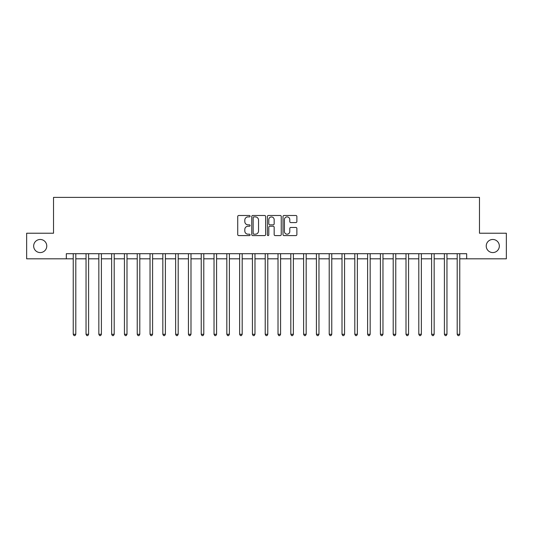 <?xml version="1.0" encoding="UTF-8"?>
<svg xmlns="http://www.w3.org/2000/svg" width="533" height="533" viewBox="0 0 533 533"><rect width="100%" height="100%" fill="white"/><g stroke="black" fill="none" stroke-linecap="round" stroke-linejoin="round"><path stroke-width="0.8" d="M250.117 216.198A0.706 0.706 0 0 0 249.417 215.492L238.737 215.492A1.006 1.006 0 0 0 237.731 216.498L237.731 234.587A1.006 1.006 0 0 0 238.737 235.593L249.417 235.593A0.706 0.706 0 0 0 250.117 234.893A0.706 0.706 0 0 0 249.417 234.187L248.032 234.187A3.218 3.218 0 0 1 244.814 230.969L244.814 229.463A3.218 3.218 0 0 1 248.032 226.245L249.417 226.245A0.706 0.706 0 0 0 250.117 225.546A0.706 0.706 0 0 0 249.417 224.839L248.032 224.839A3.218 3.218 0 0 1 244.814 221.621L244.814 220.116A3.218 3.218 0 0 1 248.032 216.898L249.417 216.898A0.706 0.706 0 0 0 250.117 216.198M486.229 246.019A6.556 6.556 0 0 0 492.785 252.575A6.556 6.556 0 0 0 499.334 246.019A6.556 6.556 0 0 0 492.785 239.47A6.556 6.556 0 0 0 486.229 246.019M33.666 246.019A6.556 6.556 0 0 0 40.215 252.575A6.556 6.556 0 0 0 46.771 246.019A6.556 6.556 0 0 0 40.215 239.47A6.556 6.556 0 0 0 33.666 246.019M295.875 222.581A1.006 1.006 0 0 0 296.874 221.575L296.874 216.498A1.006 1.006 0 0 0 295.875 215.492L284.016 215.492A1.006 1.006 0 0 0 283.01 216.498L283.01 234.587A1.006 1.006 0 0 0 284.016 235.593L295.875 235.593A1.006 1.006 0 0 0 296.874 234.587L296.874 228.457A1.006 1.006 0 0 0 295.875 227.451L290.798 227.451A1.006 1.006 0 0 0 289.792 228.457L289.792 231.502A2.692 2.692 0 0 1 287.1 234.187A2.692 2.692 0 0 1 284.415 231.502L284.415 219.589A2.692 2.692 0 0 1 287.1 216.898A2.692 2.692 0 0 1 289.792 219.589L289.792 221.575A1.006 1.006 0 0 0 290.798 222.581L295.875 222.581M66.325 258.818L26.65 258.818L26.65 233.221L53.527 233.221L53.527 197.383L479.473 197.383L479.473 233.221L506.35 233.221L506.35 258.818L466.675 258.818L466.675 253.701L66.325 253.701L66.325 258.818L73.241 258.818M265.621 216.498A1.006 1.006 0 0 0 264.615 215.492L252.755 215.492A1.006 1.006 0 0 0 251.749 216.498L251.749 234.587A1.006 1.006 0 0 0 252.755 235.593L264.615 235.593A1.006 1.006 0 0 0 265.621 234.587L265.621 216.498M268.385 215.492L280.245 215.492A1.006 1.006 0 0 1 281.251 216.498L281.251 234.587A1.006 1.006 0 0 1 280.245 235.593L275.168 235.593A1.006 1.006 0 0 1 274.162 234.587L274.162 227.251A1.006 1.006 0 0 0 273.156 226.245L269.791 226.245A1.006 1.006 0 0 0 268.785 227.251L268.785 234.893A0.706 0.706 0 0 1 268.086 235.593A0.706 0.706 0 0 1 267.379 234.893L267.379 216.498A1.006 1.006 0 0 1 268.385 215.492M75.799 258.818L86.04 258.818M88.598 258.818L98.838 258.818M101.397 258.818L111.637 258.818M114.195 258.818L124.436 258.818M126.994 258.818L137.234 258.818M139.793 258.818L150.033 258.818M152.591 258.818L162.832 258.818M165.39 258.818L175.63 258.818M178.189 258.818L188.429 258.818M190.987 258.818L201.227 258.818M203.786 258.818L214.026 258.818M216.585 258.818L226.825 258.818M229.383 258.818L239.623 258.818M242.182 258.818L252.422 258.818M254.981 258.818L265.221 258.818M267.779 258.818L278.019 258.818M280.578 258.818L290.818 258.818M293.377 258.818L303.617 258.818M306.175 258.818L316.415 258.818M318.974 258.818L329.214 258.818M331.773 258.818L342.013 258.818M344.571 258.818L354.811 258.818M357.37 258.818L367.61 258.818M370.168 258.818L380.409 258.818M382.967 258.818L393.207 258.818M395.766 258.818L406.006 258.818M408.564 258.818L418.805 258.818M421.363 258.818L431.603 258.818M434.162 258.818L444.402 258.818M446.96 258.818L457.201 258.818M459.759 258.818L466.675 258.818M253.861 216.898A0.706 0.706 0 0 0 253.155 217.604L253.155 233.481A0.706 0.706 0 0 0 253.861 234.187L255.32 234.187A3.218 3.218 0 0 0 258.538 230.969L258.538 220.116A3.218 3.218 0 0 0 255.32 216.898L253.861 216.898M274.162 219.636A2.692 2.692 0 0 0 271.477 216.951A2.692 2.692 0 0 0 268.785 219.636L268.785 223.833A1.006 1.006 0 0 0 269.791 224.839L273.156 224.839A1.006 1.006 0 0 0 274.162 223.833L274.162 219.636M75.926 253.701L75.873 253.828A1.026 1.026 0 0 0 75.799 254.214L75.799 334.284L73.241 334.284L73.241 254.214A1.026 1.026 0 0 0 73.161 253.828L73.114 253.701M75.799 334.284L75.026 335.617L74.007 335.617L73.241 334.284M88.725 253.701L88.671 253.828A1.026 1.026 0 0 0 88.598 254.214L88.598 334.284L86.04 334.284L86.04 254.214A1.026 1.026 0 0 0 85.96 253.828L85.913 253.701M88.598 334.284L87.825 335.617L86.806 335.617L86.04 334.284M101.523 253.701L101.47 253.828A1.026 1.026 0 0 0 101.397 254.214L101.397 334.284L98.838 334.284L98.838 254.214A1.026 1.026 0 0 0 98.758 253.828L98.712 253.701M101.397 334.284L100.63 335.617L99.604 335.617L98.838 334.284M114.322 253.701L114.269 253.828A1.026 1.026 0 0 0 114.195 254.214L114.195 334.284L111.637 334.284L111.637 254.214A1.026 1.026 0 0 0 111.557 253.828L111.51 253.701M114.195 334.284L113.429 335.617L112.403 335.617L111.637 334.284M127.121 253.701L127.067 253.828A1.026 1.026 0 0 0 126.994 254.214L126.994 334.284L124.436 334.284L124.436 254.214A1.026 1.026 0 0 0 124.362 253.828L124.309 253.701M126.994 334.284L126.228 335.617L125.202 335.617L124.436 334.284M139.919 253.701L139.866 253.828A1.026 1.026 0 0 0 139.793 254.214L139.793 334.284L137.234 334.284L137.234 254.214A1.026 1.026 0 0 0 137.161 253.828L137.108 253.701M139.793 334.284L139.026 335.617L138 335.617L137.234 334.284M152.718 253.701L152.665 253.828A1.026 1.026 0 0 0 152.591 254.214L152.591 334.284L150.033 334.284L150.033 254.214A1.026 1.026 0 0 0 149.96 253.828L149.906 253.701M152.591 334.284L151.825 335.617L150.799 335.617L150.033 334.284M165.516 253.701L165.463 253.828A1.026 1.026 0 0 0 165.39 254.214L165.39 334.284L162.832 334.284L162.832 254.214A1.026 1.026 0 0 0 162.758 253.828L162.705 253.701M165.39 334.284L164.624 335.617L163.598 335.617L162.832 334.284M178.315 253.701L178.262 253.828A1.026 1.026 0 0 0 178.189 254.214L178.189 334.284L175.63 334.284L175.63 254.214A1.026 1.026 0 0 0 175.557 253.828L175.504 253.701M178.189 334.284L177.422 335.617L176.396 335.617L175.63 334.284M191.114 253.701L191.061 253.828A1.026 1.026 0 0 0 190.987 254.214L190.987 334.284L188.429 334.284L188.429 254.214A1.026 1.026 0 0 0 188.356 253.828L188.302 253.701M190.987 334.284L190.221 335.617L189.195 335.617L188.429 334.284M203.912 253.701L203.859 253.828A1.026 1.026 0 0 0 203.786 254.214L203.786 334.284L201.227 334.284L201.227 254.214A1.026 1.026 0 0 0 201.154 253.828L201.101 253.701M203.786 334.284L203.02 335.617L201.994 335.617L201.227 334.284M216.711 253.701L216.658 253.828A1.026 1.026 0 0 0 216.585 254.214L216.585 334.284L214.026 334.284L214.026 254.214A1.026 1.026 0 0 0 213.953 253.828L213.9 253.701M216.585 334.284L215.818 335.617L214.792 335.617L214.026 334.284M229.51 253.701L229.456 253.828A1.026 1.026 0 0 0 229.383 254.214L229.383 334.284L226.825 334.284L226.825 254.214A1.026 1.026 0 0 0 226.752 253.828L226.698 253.701M229.383 334.284L228.617 335.617L227.591 335.617L226.825 334.284M242.308 253.701L242.255 253.828A1.026 1.026 0 0 0 242.182 254.214L242.182 334.284L239.623 334.284L239.623 254.214A1.026 1.026 0 0 0 239.55 253.828L239.497 253.701M242.182 334.284L241.416 335.617L240.39 335.617L239.623 334.284M255.107 253.701L255.054 253.828A1.026 1.026 0 0 0 254.981 254.214L254.981 334.284L252.422 334.284L252.422 254.214A1.026 1.026 0 0 0 252.349 253.828L252.296 253.701M254.981 334.284L254.214 335.617L253.188 335.617L252.422 334.284M267.906 253.701L267.852 253.828A1.026 1.026 0 0 0 267.779 254.214L267.779 334.284L265.221 334.284L265.221 254.214A1.026 1.026 0 0 0 265.148 253.828L265.094 253.701M267.779 334.284L267.013 335.617L265.987 335.617L265.221 334.284M280.704 253.701L280.651 253.828A1.026 1.026 0 0 0 280.578 254.214L280.578 334.284L278.019 334.284L278.019 254.214A1.026 1.026 0 0 0 277.946 253.828L277.893 253.701M280.578 334.284L279.812 335.617L278.786 335.617L278.019 334.284M293.503 253.701L293.45 253.828A1.026 1.026 0 0 0 293.377 254.214L293.377 334.284L290.818 334.284L290.818 254.214A1.026 1.026 0 0 0 290.745 253.828L290.692 253.701M293.377 334.284L292.61 335.617L291.584 335.617L290.818 334.284M306.302 253.701L306.248 253.828A1.026 1.026 0 0 0 306.175 254.214L306.175 334.284L303.617 334.284L303.617 254.214A1.026 1.026 0 0 0 303.543 253.828L303.49 253.701M306.175 334.284L305.409 335.617L304.383 335.617L303.617 334.284M319.1 253.701L319.047 253.828A1.026 1.026 0 0 0 318.974 254.214L318.974 334.284L316.415 334.284L316.415 254.214A1.026 1.026 0 0 0 316.342 253.828L316.289 253.701M318.974 334.284L318.208 335.617L317.182 335.617L316.415 334.284M331.899 253.701L331.846 253.828A1.026 1.026 0 0 0 331.773 254.214L331.773 334.284L329.214 334.284L329.214 254.214A1.026 1.026 0 0 0 329.141 253.828L329.088 253.701M331.773 334.284L331.006 335.617L329.98 335.617L329.214 334.284M344.698 253.701L344.644 253.828A1.026 1.026 0 0 0 344.571 254.214L344.571 334.284L342.013 334.284L342.013 254.214A1.026 1.026 0 0 0 341.939 253.828L341.886 253.701M344.571 334.284L343.805 335.617L342.779 335.617L342.013 334.284M357.496 253.701L357.443 253.828A1.026 1.026 0 0 0 357.37 254.214L357.37 334.284L354.811 334.284L354.811 254.214A1.026 1.026 0 0 0 354.738 253.828L354.685 253.701M357.37 334.284L356.604 335.617L355.578 335.617L354.811 334.284M370.295 253.701L370.242 253.828A1.026 1.026 0 0 0 370.168 254.214L370.168 334.284L367.61 334.284L367.61 254.214A1.026 1.026 0 0 0 367.537 253.828L367.484 253.701M370.168 334.284L369.402 335.617L368.376 335.617L367.61 334.284M383.094 253.701L383.04 253.828A1.026 1.026 0 0 0 382.967 254.214L382.967 334.284L380.409 334.284L380.409 254.214A1.026 1.026 0 0 0 380.335 253.828L380.282 253.701M382.967 334.284L382.201 335.617L381.175 335.617L380.409 334.284M395.892 253.701L395.839 253.828A1.026 1.026 0 0 0 395.766 254.214L395.766 334.284L393.207 334.284L393.207 254.214A1.026 1.026 0 0 0 393.134 253.828L393.081 253.701M395.766 334.284L395 335.617L393.974 335.617L393.207 334.284M408.691 253.701L408.638 253.828A1.026 1.026 0 0 0 408.564 254.214L408.564 334.284L406.006 334.284L406.006 254.214A1.026 1.026 0 0 0 405.933 253.828L405.88 253.701M408.564 334.284L407.798 335.617L406.772 335.617L406.006 334.284M421.49 253.701L421.443 253.828A1.026 1.026 0 0 0 421.363 254.214L421.363 334.284L418.805 334.284L418.805 254.214A1.026 1.026 0 0 0 418.731 253.828L418.678 253.701M421.363 334.284L420.597 335.617L419.571 335.617L418.805 334.284M434.288 253.701L434.242 253.828A1.026 1.026 0 0 0 434.162 254.214L434.162 334.284L431.603 334.284L431.603 254.214A1.026 1.026 0 0 0 431.53 253.828L431.477 253.701M434.162 334.284L433.396 335.617L432.37 335.617L431.603 334.284M447.087 253.701L447.04 253.828A1.026 1.026 0 0 0 446.96 254.214L446.96 334.284L444.402 334.284L444.402 254.214A1.026 1.026 0 0 0 444.329 253.828L444.275 253.701M446.96 334.284L446.194 335.617L445.175 335.617L444.402 334.284M459.886 253.701L459.839 253.828A1.026 1.026 0 0 0 459.759 254.214L459.759 334.284L457.201 334.284L457.201 254.214A1.026 1.026 0 0 0 457.127 253.828L457.074 253.701M459.759 334.284L458.993 335.617L457.974 335.617L457.201 334.284"/></g></svg>
